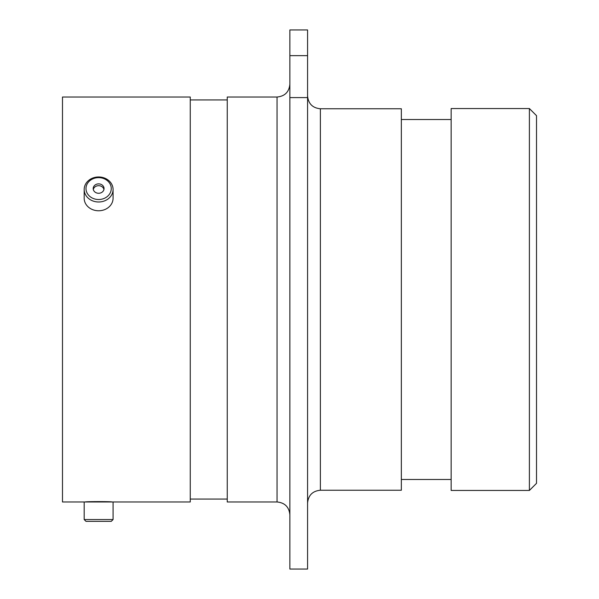 <?xml version="1.0" encoding="UTF-8"?>
<svg xmlns="http://www.w3.org/2000/svg" width="599" height="599" viewBox="0 0 599 599"><rect width="100%" height="100%" fill="white"/><g stroke="black" fill="none" stroke-linecap="round" stroke-linejoin="round"><path stroke-width="0.9" d="M529.396 108.554L536.517 115.667L536.517 483.333L529.396 490.446L529.396 108.554L451.144 108.554L451.144 490.446L529.396 490.446M84.182 519.543L113.069 519.543L111.264 521.355L85.994 521.355L84.182 519.543L84.182 501.977L84.586 501.977L62.483 501.977L62.483 97.023L190.257 97.023L190.257 501.977L111.931 501.977C112.762 501.498 84.519 501.498 85.32 501.977L85.979 501.977M320.383 490.237L401.345 490.237L401.345 108.763L320.383 108.763L320.383 490.237C312.603 490.993 308.335 495.261 307.572 503.04M277.052 97.023L277.052 501.977L227.253 501.977L227.253 97.023L277.052 97.023C284.832 96.267 289.1 91.999 289.864 84.219M289.864 55.647L289.864 29.95L307.572 29.95L307.572 55.647L289.864 55.647L289.864 97.6L307.572 97.6L307.572 55.647M307.572 97.6L307.572 569.05L289.864 569.05L289.864 97.6M84.586 501.977L113.069 501.977L113.069 519.543M86.338 186.019A12.631 10.939 0 0 0 95.683 199.212A12.631 10.939 0 0 0 110.912 191.126A12.631 10.939 0 0 0 101.575 177.933A12.631 10.939 0 0 0 86.338 186.019M112.672 192.391A14.443 12.504 180 0 1 96.933 201.9A14.443 12.504 180 0 1 84.182 189.479A14.443 12.504 180 0 1 84.586 186.559A14.443 12.504 180 0 1 100.325 177.057A14.443 12.504 180 0 1 113.069 189.479A14.443 12.504 180 0 1 112.672 192.391M103.897 189.666A5.421 4.695 0 0 0 104.046 188.573A5.421 4.695 0 0 0 99.262 183.908A5.421 4.695 0 0 0 93.354 187.48A5.421 4.695 0 0 0 93.204 188.573A5.421 4.695 0 0 0 97.989 193.237A5.421 4.695 0 0 0 103.897 189.666M103.949 189.479A5.421 4.695 0 0 0 98.738 185.69A5.421 4.695 0 0 0 93.354 189.284A5.421 4.695 0 0 0 93.309 189.479M113.069 189.479L113.069 198.262A14.443 12.504 180 0 1 112.672 201.182A14.443 12.504 180 0 1 96.933 210.683A14.443 12.504 180 0 1 84.182 198.262L84.182 189.479M277.052 501.977C284.832 502.733 289.1 507.001 289.864 514.781M451.144 119.508L401.345 119.508M227.253 99.943L190.257 99.943M227.253 499.057L190.257 499.057M451.144 479.492L401.345 479.492M320.383 108.763C312.603 108.007 308.335 103.739 307.572 95.96"/></g></svg>
